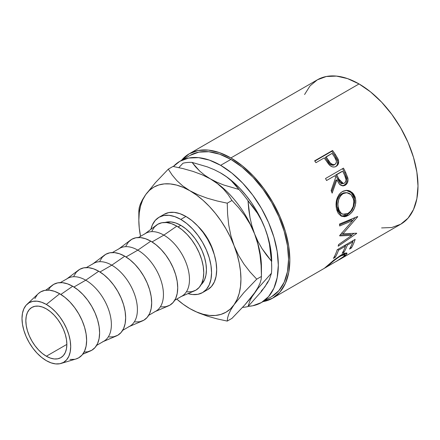 <?xml version="1.0" encoding="UTF-8"?>
<svg xmlns="http://www.w3.org/2000/svg" width="440" height="440" viewBox="0 0 440 440"><rect width="100%" height="100%" fill="white"/><g stroke="black" fill="none" stroke-linecap="round" stroke-linejoin="round"><path stroke-width="0.66" d="M46.349 356.224A28.996 16.742 60 0 1 27.407 330.671A28.996 16.742 60 0 1 31.851 307.434A28.996 16.742 60 0 1 46.349 308.869L42.35 307.016L38.5 306.141L34.958 306.284L31.851 307.434L29.299 309.551L27.407 312.548L26.241 316.316L25.845 320.711L26.241 325.556L27.407 330.671L29.299 335.858L31.851 340.918L34.958 345.659L38.5 349.894L42.35 353.458L46.349 356.224L50.352 358.077L54.197 358.952L57.739 358.809L60.846 357.66L63.399 355.542L65.296 352.545L66.462 348.777L66.853 344.388L46.349 356.224L66.853 344.388L66.462 339.537L65.296 334.422L63.399 329.236L60.846 324.175L57.739 319.435L54.197 315.205L50.352 311.636L46.349 308.869A28.996 16.742 60 0 1 65.296 334.422A28.996 16.742 60 0 1 60.846 357.66A28.996 16.742 60 0 1 46.349 356.224M214.148 254.144A36.251 20.927 -120 0 0 198.149 226.435L204.122 233.294L208.01 239.217L211.195 245.542L214.148 254.15M190.113 155.37A81.559 47.086 -120 0 1 230.896 159.412L242.143 167.184L252.962 177.221L262.933 189.129L271.673 202.455L278.845 216.689L284.174 231.281L287.458 245.669L288.563 259.298L287.458 271.651L284.174 282.243L278.845 290.68L271.673 296.632A81.559 47.086 -120 0 0 284.174 231.281A81.559 47.086 -120 0 0 230.896 159.412L220.644 165.33A81.559 47.086 60 0 1 273.922 237.198A81.559 47.086 60 0 1 261.421 302.55A81.559 47.086 60 0 1 248.232 306.328L252.681 305.789L261.421 302.55L268.593 296.604L273.922 288.167L277.2 277.569L278.311 265.216L277.2 251.587L273.922 237.198L268.593 222.607L261.421 208.379L252.681 195.052L242.71 183.139L231.891 173.102L220.644 165.33L230.896 159.412L219.643 154.193L208.824 151.739L198.853 152.136L190.113 155.37L179.861 161.288A81.559 47.086 60 0 1 220.644 165.33L209.391 160.111L198.572 157.657L188.601 158.054L179.861 161.288A81.559 47.086 60 0 0 173.36 166.496L179.861 161.288M381.607 227.926L391.798 227.519L400.736 224.213A83.369 48.136 -120 0 0 413.512 157.405A83.369 48.136 -120 0 0 359.051 83.941L230.896 157.933A83.369 48.136 60 0 1 285.357 231.396A83.369 48.136 60 0 1 272.58 298.205A83.369 48.136 60 0 1 263.027 301.625L272.58 298.205L324.489 268.23M336.639 165.726L337.535 164.104L337.661 161.139L336.672 158.604L334.604 155.232A81.559 47.086 -120 0 0 331.843 151.267A81.559 47.086 60 0 1 334.604 155.232L335.401 154.534A83.369 48.136 -120 0 0 332.58 150.48L331.843 151.267L314.82 161.095L331.843 151.267L332.58 150.48L314.639 160.837L332.58 150.48A83.369 48.136 60 0 1 335.401 154.534L337.981 158.906L338.673 161.596L338.074 164.45L335.753 166.568L334.466 166.986L332.569 166.909L330.693 166.051L328.504 163.988L325.248 159.379A83.369 48.136 -120 0 0 324.225 157.894L315.942 162.679A83.369 48.136 -120 0 0 314.639 160.837A83.369 48.136 -120 0 1 315.942 162.679L324.225 157.894A83.369 48.136 -120 0 1 325.248 159.379L329.043 164.621C331.381 167.068 333.762 167.646 336.171 166.347C338.486 164.906 339.174 162.635 338.245 159.538L335.401 154.534L334.604 155.232L337.381 160.138L338.245 159.538L337.381 160.138C338.277 163.174 337.568 165.413 335.258 166.848L336.012 166.331M325.534 178.492L343.475 168.135A83.369 48.136 60 0 1 345.736 172.662L347.947 178.536L348.04 180.197L347.188 183.26L345.175 185.268L342.727 185.906L340.28 184.948L339.235 183.937L336.859 179.916L332.145 193.149A83.369 48.136 -120 0 0 331.133 190.586L335.665 177.386A83.369 48.136 -120 0 0 334.846 175.736L326.568 180.516A83.369 48.136 -120 0 0 325.534 178.492A83.369 48.136 -120 0 1 326.568 180.516L334.846 175.736A83.369 48.136 -120 0 1 335.665 177.386L331.133 190.586A83.369 48.136 -120 0 1 332.145 193.149L336.859 179.916L339.455 184.19L343.299 185.895L345.175 185.268C347.54 183.744 348.425 181.313 347.837 177.986L345.736 172.662L344.713 172.964L346.764 178.184L347.837 177.986L346.764 178.184C347.331 181.451 346.429 183.843 344.064 185.361L345.175 185.268L342.727 185.906L345.505 184.173L346.517 182.435L346.951 180.351L346.539 177.364L344.713 172.964L345.736 172.662A83.369 48.136 -120 0 0 343.475 168.135L325.534 178.492M355.058 196.911L355.784 200.536L355.757 203.11L354.398 208.181L351.698 212.537L349.08 214.896L346.275 216.354L344.41 216.75L340.989 215.963L338.256 213.351L336.892 210.304L336.149 206.696L336.034 204.122L336.886 198.996L339.036 194.563L340.577 192.858L343.283 191.097L346.264 190.366L348.277 190.509L350.207 191.147L353.463 193.864L355.058 196.911M351.78 235.384L339.68 235.889A83.369 48.136 -120 0 0 339.702 235.483L352.704 220.545L339.658 225.979A83.369 48.136 -120 0 0 339.515 224.032L357.654 216.513A83.369 48.136 60 0 1 357.665 216.782L342.914 233.816L356.681 233.216A83.369 48.136 60 0 1 356.631 233.459L338.179 246.208A83.369 48.136 -120 0 0 338.536 244.591L351.78 235.384L350.52 234.388L340.159 234.982L350.52 234.388L351.78 235.384L338.536 244.591A83.369 48.136 -120 0 1 338.179 246.208L356.631 233.459L356.367 233.239L356.631 233.459A83.369 48.136 -120 0 0 356.681 233.216L342.914 233.816L341.632 232.975L342.914 233.816L357.665 216.782L357.363 216.634L357.665 216.782A83.369 48.136 -120 0 0 357.654 216.513L339.515 224.032A83.369 48.136 -120 0 1 339.658 225.979L352.704 220.545L339.702 235.483A83.369 48.136 -120 0 1 339.68 235.889L351.78 235.384M337.205 249.739L355.146 239.382A83.369 48.136 60 0 1 351.346 248.006L349.509 249.068A83.369 48.136 -120 0 0 352.809 241.929L347.286 245.113A83.369 48.136 60 0 1 343.986 252.258L342.15 253.319A83.369 48.136 -120 0 0 345.45 246.174L338.547 250.162A83.369 48.136 60 0 1 335.247 257.301L333.405 258.363A83.369 48.136 -120 0 0 337.205 249.739A83.369 48.136 -120 0 1 333.405 258.363L335.247 257.301A83.369 48.136 -120 0 0 338.547 250.162L345.45 246.174L344.674 245.427L345.45 246.174A83.369 48.136 -120 0 1 342.15 253.319L343.986 252.258A83.369 48.136 -120 0 0 347.286 245.113L352.809 241.929L352.039 241.175L352.809 241.929A83.369 48.136 -120 0 1 349.509 249.068L351.346 248.006L350.587 247.115L351.346 248.006A83.369 48.136 -120 0 0 355.146 239.382L337.205 249.739M324.412 268.268L327.041 266.756L324.555 268.125L333.85 260.139L341.396 254.843L344.707 253.237L346.665 252.951L346.923 253.825L343.695 256.883L337.013 260.992M339.053 259.82L400.736 224.213L408.067 218.13L413.512 209.506L416.867 198.671L418 186.049L416.867 172.112L413.512 157.405L408.067 142.494L400.736 127.947L391.798 114.323L381.607 102.146L370.552 91.889L359.051 83.941L347.545 78.606L336.49 76.098L326.298 76.505L317.361 79.811L310.03 85.894L304.584 94.517M326.689 266.932L340.494 258.858L344.009 256.196L344.949 254.727L343.161 254.733L338.861 257.043L333.707 260.843L326.689 266.932M164.175 214.297L168.834 212.57L174.152 212.355L179.922 213.67L185.922 216.447L191.923 220.594L197.692 225.951L203.011 232.298L207.669 239.41L211.497 247L214.341 254.782L216.09 262.454L216.678 269.726L216.09 276.309L214.341 281.963L211.497 286.462L207.669 289.636A43.5 25.113 -120 0 0 214.341 254.782A43.5 25.113 -120 0 0 185.922 216.447L180.796 219.412A43.5 25.113 60 0 1 209.215 257.741A43.5 25.113 60 0 1 202.543 292.595A43.5 25.113 60 0 1 188.023 293.618L192.566 294.531L197.885 294.322L202.543 292.595L206.371 289.421L209.215 284.922L210.964 279.268L211.552 272.685L210.964 265.413L209.215 257.741L206.371 249.959L202.543 242.369L197.885 235.263L192.566 228.91L186.797 223.559L180.796 219.412L185.922 216.447A43.5 25.113 -120 0 0 164.175 214.297L159.049 217.256A43.5 25.113 60 0 1 180.796 219.412L174.796 216.629L169.026 215.32L163.708 215.529L159.049 217.256L155.221 220.429L152.378 224.928L150.898 229.323A43.5 25.113 60 0 1 159.049 217.256M61.072 363.44L75.988 358.98A38.06 21.973 -120 0 0 85.222 329.643A38.06 21.973 -120 0 0 59.714 293.755L46.349 304.43A34.436 19.883 60 0 1 69.427 336.902A34.436 19.883 60 0 1 61.072 363.44A34.436 19.883 60 0 1 46.349 360.663A34.436 19.883 60 0 1 24.541 332.453A34.436 19.883 60 0 1 26.956 304.348A34.436 19.883 60 0 1 46.349 304.43L59.714 293.755L54.461 291.319L49.412 290.175L44.759 290.361L40.684 291.868L38.214 293.728M82.72 354.239L90.354 350.983A38.06 21.973 -120 0 0 97.906 321.007A38.06 21.973 -120 0 0 72.699 286.259L60.858 294.443L72.699 286.259L67.447 283.822L62.398 282.678L57.745 282.865L53.669 284.372L50.319 287.15L48.318 290.098M96.624 345.378L103.873 341.193A36.251 20.927 -120 0 0 109.428 312.147A36.251 20.927 -120 0 0 85.745 280.203L73.953 287.012L85.745 280.203A36.251 20.927 60 0 1 109.758 313.297A36.251 20.927 60 0 1 102.564 341.847M103.241 341.555L116.391 335.951A38.06 21.973 -120 0 0 123.943 305.976A38.06 21.973 -120 0 0 98.731 271.227L85.745 280.203L98.731 271.227L93.484 268.796L88.434 267.647L83.782 267.834L79.701 269.341L76.357 272.118L73.871 276.056M122.661 330.347L129.905 326.161A36.251 20.927 -120 0 0 135.46 297.116A36.251 20.927 -120 0 0 111.782 265.172L99.984 271.986L111.782 265.172A36.251 20.927 60 0 1 135.79 298.265A36.251 20.927 60 0 1 128.596 326.816M129.272 326.53L142.423 320.92A38.06 21.973 -120 0 0 149.974 290.945A38.06 21.973 -120 0 0 124.768 256.196L111.782 265.172L124.768 256.196L119.515 253.765L114.466 252.615L109.813 252.802L105.738 254.315L102.388 257.087L99.902 261.024M148.693 315.315L155.941 311.13A36.251 20.927 -120 0 0 161.496 282.084A36.251 20.927 -120 0 0 137.814 250.146L126.022 256.954L137.814 250.146A36.251 20.927 60 0 1 161.821 283.234A36.251 20.927 60 0 1 154.632 311.784M155.304 311.498L168.454 305.888A38.06 21.973 -120 0 0 176.011 275.913A38.06 21.973 -120 0 0 150.799 241.164L137.814 250.146L150.799 241.164L145.552 238.733L140.503 237.584L135.85 237.771L131.769 239.283L128.425 242.061L125.939 245.993M174.73 300.284L181.973 296.098A36.251 20.927 -120 0 0 187.528 267.053A36.251 20.927 -120 0 0 163.851 235.114L152.053 241.923L163.851 235.114A36.251 20.927 60 0 1 187.858 268.207A36.251 20.927 60 0 1 180.664 296.752M181.34 296.466L194.491 290.862A38.06 21.973 -120 0 0 202.043 260.882A38.06 21.973 -120 0 0 176.836 226.138L163.851 235.114L176.836 226.138L171.584 223.702L166.535 222.558L161.882 222.739L157.806 224.252L154.457 227.029L151.971 230.967M180.796 225.33L178.09 226.892L180.796 225.33A36.251 20.927 -120 0 0 165.083 222.47L170.989 221.92L175.797 223.009L180.796 225.33L185.796 228.784L190.603 233.244L195.036 238.535L198.919 244.459L202.109 250.784L204.474 257.268L205.937 263.665L206.426 269.726L205.937 275.214L204.474 279.923L201.047 284.757A36.251 20.927 -120 0 0 203.814 255.195A36.251 20.927 -120 0 0 180.796 225.33M187.132 291.868L191.785 291.682L195.866 290.175L199.21 287.397L201.702 283.459L203.231 278.514L203.748 272.751L203.231 266.387L201.702 259.677L199.21 252.868L195.866 246.224L191.785 240.004L187.132 234.448L182.083 229.763L176.836 226.138A38.06 21.973 -120 0 0 156.524 225.099L145.09 233.684M144.507 234.124A36.251 20.927 60 0 1 163.851 235.114A36.251 20.927 -120 0 0 145.728 233.316L138.479 237.501M161.101 306.9L165.754 306.713L169.829 305.206L173.179 302.429L175.665 298.491L177.199 293.546L177.716 287.782L177.199 281.419L175.665 274.703L173.179 267.894L169.829 261.256L165.754 255.035L161.101 249.48L156.052 244.794L150.799 241.164A38.06 21.973 -120 0 0 130.488 240.13L119.059 248.716M118.47 249.156A36.251 20.927 60 0 1 137.814 250.146A36.251 20.927 -120 0 0 119.691 248.347L112.448 252.532M135.064 321.932L139.717 321.745L143.798 320.232L147.142 317.455L149.633 313.522L151.162 308.577L151.679 302.814L151.162 296.45L149.633 289.735L147.142 282.925L143.798 276.287L139.717 270.067L135.064 264.506L130.02 259.826L124.768 256.196A38.06 21.973 -120 0 0 104.456 255.162L93.027 263.742M92.439 264.187A36.251 20.927 60 0 1 111.782 265.172A36.251 20.927 -120 0 0 93.66 263.379L86.411 267.564M109.032 336.963L113.685 336.776L117.761 335.264L121.11 332.486L123.596 328.554L125.131 323.604L125.648 317.84L125.131 311.482L123.596 304.766L121.11 297.957L117.761 291.319L113.685 285.098L109.032 279.538L103.983 274.857L98.731 271.227A38.06 21.973 -120 0 0 78.419 270.188L66.99 278.773M66.402 279.219A36.251 20.927 60 0 1 85.745 280.203A36.251 20.927 -120 0 0 67.623 278.41L60.379 282.59M84.095 352.066L87.654 351.808L91.729 350.295L95.079 347.518L97.564 343.58L99.094 338.635L99.611 332.871L99.094 326.513L97.564 319.798L95.079 312.989L91.729 306.345L87.654 300.13L83.001 294.569L77.951 289.889L72.699 286.259A38.06 21.973 -120 0 0 52.388 285.219L45.755 290.202M37.334 294.646L34.848 298.584M70.015 359.486L74.668 359.304M75.9 359.002L78.743 357.792L82.093 355.014L84.579 351.076L86.108 346.132L86.625 340.368L86.108 334.01L84.579 327.294L82.093 320.485L78.743 313.847L74.668 307.626L70.015 302.066L64.966 297.385L59.714 293.755A38.06 21.973 -120 0 0 38.28 293.667L26.956 304.348M46.349 360.663L41.596 357.379L37.032 353.144L32.824 348.117L29.134 342.485L26.103 336.479L23.854 330.319L22.468 324.242L22 318.489L22.468 313.275L23.854 308.798L26.103 305.239L29.134 302.726L32.824 301.356L37.032 301.191L41.596 302.231L46.349 304.43L51.101 307.714L55.666 311.949L59.879 316.982L63.569 322.608L66.594 328.614L68.844 334.774L70.23 340.852L70.697 346.605L70.23 351.819L68.844 356.296L66.594 359.854L63.569 362.368L59.879 363.737L55.666 363.902L51.101 362.868L46.349 360.663M359.051 83.941A83.369 48.136 -120 0 0 317.367 79.811L189.211 153.802A83.369 48.136 60 0 1 230.896 157.933L359.051 83.941M189.206 153.802L181.472 160.364A83.369 48.136 60 0 1 189.211 153.802L198.143 150.491L208.335 150.09L219.395 152.597L230.896 157.933L242.396 165.88L253.451 176.138L263.643 188.309L272.58 201.933L279.912 216.48L285.357 231.396L288.712 246.103L289.845 260.035L288.712 272.663L285.357 283.498L279.912 292.122L272.58 298.205M271.695 267.317A79.448 45.87 60 0 1 271.453 273.207A79.448 45.87 -120 0 0 271.453 261.146L266.497 255.063L261.987 248.545L257.994 241.505L254.601 233.893A72.199 41.685 -120 0 0 210.386 178.888L202.147 174.79L193.028 171.407L183.189 168.641L173.014 166.43L168.305 169.147L173.014 166.43L183.189 168.641L193.028 171.407L202.147 174.79L210.386 178.888A72.199 41.685 60 0 1 254.601 233.893L251.944 225.929L250.014 217.723L248.727 209.292L248.006 200.717L257.466 213.318L261.459 220.358L264.853 227.97L267.509 235.934L269.445 244.139L270.732 252.571L271.453 261.146L261.987 248.545L257.994 241.505L254.601 233.893L251.944 225.929L250.014 217.723L248.006 200.717A79.448 45.87 -120 0 0 238.959 189.464L223.707 184.987L216.766 182.16L210.386 178.888A72.199 41.685 -120 0 0 210.122 178.734A72.199 41.685 60 0 1 210.386 178.888L204.683 175.18L199.788 171.166L195.619 166.892L192.071 162.393L207.323 166.87L214.264 169.697L220.644 172.97L226.347 176.677L231.242 180.691L235.411 184.965L238.959 189.464L223.707 184.987L216.766 182.16L210.386 178.888L204.683 175.18L199.788 171.166L192.071 162.393A79.448 45.87 -120 0 0 183.024 163.202A79.448 45.87 60 0 1 192.071 162.393L207.323 166.87L214.264 169.697L220.644 172.97L226.347 176.677L231.242 180.691L238.959 189.464A79.448 45.87 60 0 1 248.006 200.717L252.956 206.795L257.466 213.318L261.459 220.358L264.853 227.97L267.509 235.934L269.445 244.139L271.453 261.146A79.448 45.87 60 0 1 271.695 267.317L271.26 253.451L269.957 245.135L267.806 236.594L264.853 227.97L261.146 219.417L256.74 211.079L251.719 203.093L246.169 195.608L240.18 188.738L233.855 182.606L227.304 177.32L220.286 172.766M261.146 291.192L264.853 286.924L267.806 281.71M271.695 261.399A72.199 41.685 -120 0 0 264.853 227.97A72.199 41.685 -120 0 0 220.644 172.97A72.199 41.685 -120 0 0 220.473 172.871M267.531 282.816L261.492 291.412L248.006 306.559A79.448 45.87 60 0 1 242.589 307.351A79.448 45.87 -120 0 0 248.006 306.559L249.997 300.57L251.928 296.951L257.966 288.354L271.453 273.207L269.462 279.197L267.531 282.816L261.492 291.412L248.006 306.559L249.997 300.57L251.928 296.951L257.966 288.354L271.453 273.207L269.462 279.197L267.531 282.816M183.024 163.202L178.833 167.629L183.024 163.202M259.974 254.667L257.851 244.046L254.601 233.893L257.851 244.046L259.974 254.667L261.107 265.529L261.443 276.436L261.443 267.317A72.199 41.685 -120 0 0 254.601 233.893L250.146 224.246L244.761 215.545L238.656 207.68L231.968 200.464L227.255 203.187L231.968 200.464L228.124 194.579L223.361 188.931L217.514 183.673L210.386 178.888L217.514 183.673L223.361 188.931L228.124 194.579L231.968 200.464L238.656 207.68L244.761 215.545L250.146 224.246L254.601 233.893A72.199 41.685 60 0 1 261.355 270.721L261.355 270.721M261.107 265.529L261.443 276.436L261.107 279.593L259.996 283.294L257.889 287.672L254.601 292.842L244.838 304.876L231.968 318.368L227.255 321.09L227.59 317.928L228.707 314.232L230.808 309.854L234.097 304.678L243.865 292.644L256.735 279.153L250.047 271.942L243.936 264.072L238.557 255.376L234.097 245.729L230.852 235.571L228.723 224.956L227.59 214.093L227.255 203.187L217.085 200.97L207.246 198.204L198.121 194.821L189.882 190.729L182.754 185.944L176.913 180.686L172.15 175.038L168.305 169.147L155.507 182.562L145.668 194.678L142.423 199.777L140.3 204.177L139.167 207.917L138.831 211.085L139.167 207.917L140.3 204.177L142.423 199.777M261.443 276.436L256.735 279.153L261.443 276.436L261.107 279.593L259.996 283.294L257.889 287.672L254.601 292.842L250.223 298.595L244.838 304.876L231.968 318.368L227.255 321.09L227.59 317.928L228.707 314.232L230.808 309.854L234.097 304.678L243.865 292.644L256.735 279.153L250.047 271.942L243.936 264.072L238.557 255.376L234.097 245.729L230.852 235.571L228.723 224.956L227.59 214.093L227.255 203.187L217.085 200.97L207.246 198.204L198.121 194.821L189.882 190.729L182.754 185.944L176.913 180.686L172.15 175.038L168.305 169.147L155.507 182.562L145.668 194.678A72.199 41.685 60 0 1 189.882 190.729A72.199 41.685 60 0 1 234.097 245.729A72.199 41.685 60 0 1 234.097 304.678A72.199 41.685 60 0 1 189.882 308.632L198.171 312.747L207.279 316.118L217.063 318.868L227.255 321.09L217.063 318.868L207.279 316.118L198.171 312.747L189.882 308.632A72.199 41.685 60 0 1 176.787 299.096M189.86 308.616L196.548 311.971L203.099 314.248L209.424 315.425L215.407 315.469L220.963 314.391L225.984 312.208L230.389 308.952L234.097 304.678L237.05 299.47L239.195 293.409L240.499 286.594L240.939 279.153L240.499 271.205L239.195 262.889L237.05 254.348L234.097 245.729L230.389 237.177L225.984 228.833L220.963 220.853L215.407 213.362L209.424 206.492L203.099 200.365L196.548 195.08L189.882 190.729L183.222 187.385L176.671 185.108L170.346 183.937L164.357 183.887L158.802 184.965L153.786 187.149L149.38 190.405L145.668 194.678L142.714 199.887L140.569 205.948L139.266 212.762L138.831 220.204A72.199 41.685 60 0 1 145.668 194.678M140.536 236.313A72.199 41.685 60 0 1 138.831 220.204L139.266 228.151L140.569 236.467M189.728 308.539L183.222 304.277L176.671 298.991M327.927 265.76L328.317 265.425L328.081 265.072L328.317 265.425C331.474 262.422 335.527 259.303 340.472 256.058L340.115 255.613L340.472 256.058L344.894 254.595L343.569 256.603L336.243 261.443M327.041 266.756L327.355 266.261M326.469 266.492L325.82 267.053M345.345 255.591L344.927 254.969L345.345 255.591L346.973 253.143L341.396 254.843L333.85 260.139M346.517 244.365L347.286 245.113L346.517 244.365M345.763 244.799A81.559 47.086 60 0 1 345.284 246.015A81.559 47.086 -120 0 0 345.763 244.799M343.222 251.367L343.986 252.258L343.222 251.367M337.777 249.409L338.547 250.162L337.777 249.409M334.483 256.416L335.247 257.301L334.483 256.416M353.122 240.548A81.559 47.086 60 0 1 352.644 241.764A81.559 47.086 -120 0 0 353.122 240.548M351.423 219.874L352.704 220.545L351.423 219.874L339.581 224.851L351.423 219.874M354.002 233.393L351.472 235.142L354.002 233.393M355.218 217.525L352.666 220.528L355.218 217.525M348.145 215.485L346.88 214.973L341.286 216.123L343.151 216.255L346.88 214.973L348.145 215.485C354.052 211.536 356.466 205.733 355.394 198.072L352.16 192.456L346.791 190.355L342.342 191.576C337.002 195.624 335.077 201.482 336.578 209.143L341.946 216.403L348.145 215.485M346.264 190.366L351.241 192.577L354.173 197.819L355.394 198.072L354.173 197.819C355.212 205.315 352.781 211.035 346.88 214.973L350.433 212.042L353.144 207.735L354.514 202.747L354.552 200.228L353.848 196.686L352.27 193.715L349.041 191.087L346.12 190.361M342.084 213.928L339.537 212.432L337.739 209.556L336.837 205.799L336.974 201.63M337.458 199.639L339.202 196.042L340.461 194.656L343.47 192.918L346.033 192.66M346.736 192.687L341.902 193.617C337.557 196.922 335.984 201.63 337.178 207.746L338.399 207.999C337.166 201.762 338.723 196.983 343.057 193.655L346.736 192.687L351.016 194.607L353.579 199.232C354.481 205.464 352.589 210.221 347.892 213.499L342.936 214.236M338.597 208.764L338.399 207.999L337.178 207.746L341.616 213.796L342.936 214.242M335.825 180.186L336.859 179.916L335.825 180.186L331.601 191.757L335.825 180.186M342.568 168.657A81.559 47.086 60 0 1 344.713 172.964A81.559 47.086 -120 0 0 342.568 168.657M335.693 175.032L341.677 171.578L335.693 175.032L337.629 179.119L335.693 175.032L336.688 174.669L335.693 175.032M341.523 183.667L339.845 182.787L337.629 179.119L342.254 183.678L343.37 183.53L338.668 178.849L337.629 179.119L338.668 178.849L336.688 174.669L342.666 171.221L336.688 174.669L340.241 181.786L342.606 183.513L344.361 183.189L343.37 183.53M342.854 183.524L342.419 183.651M344.718 175.483A83.369 48.136 -120 0 0 342.666 171.221A83.369 48.136 -120 0 1 344.718 175.483C346.533 178.585 346.412 181.154 344.361 183.189L345.615 181.77L346.033 179.685L344.718 175.483M332.343 165.303L329.643 163.823L325.303 157.581L327.685 161.189C329.302 164.406 331.452 165.649 334.136 164.929L333.278 165.259M334.136 164.929L335.027 164.379C332.321 165.072 330.149 163.785 328.499 160.518L327.685 161.189L328.499 160.518L326.062 156.833L325.303 157.581L332.046 153.379L326.062 156.833L330.495 163.218L333.218 164.742L335.027 164.379L334.136 164.929M334.625 157.207A83.369 48.136 -120 0 0 332.046 153.379A83.369 48.136 -120 0 1 334.625 157.207C336.853 160.034 336.985 162.421 335.027 164.379L336.199 163.031L336.452 161.09L334.625 157.207M343.833 193.259L341.622 194.7L340.368 196.097L338.635 199.744L337.953 203.918L338.047 206.008L338.971 209.853L340.786 212.806L341.979 213.791L344.812 214.5L347.892 213.499L350.746 211.068L353.216 206.465L353.881 201.234L352.957 197.384L350.834 194.447L349.443 193.446L347.199 192.726L343.833 193.259M271.673 296.632L261.421 302.55M207.669 289.636L202.543 292.595M138.831 220.204L138.831 211.085M343.844 253.176L344.894 254.601M326.43 266.524L326.667 266.926"/></g></svg>
